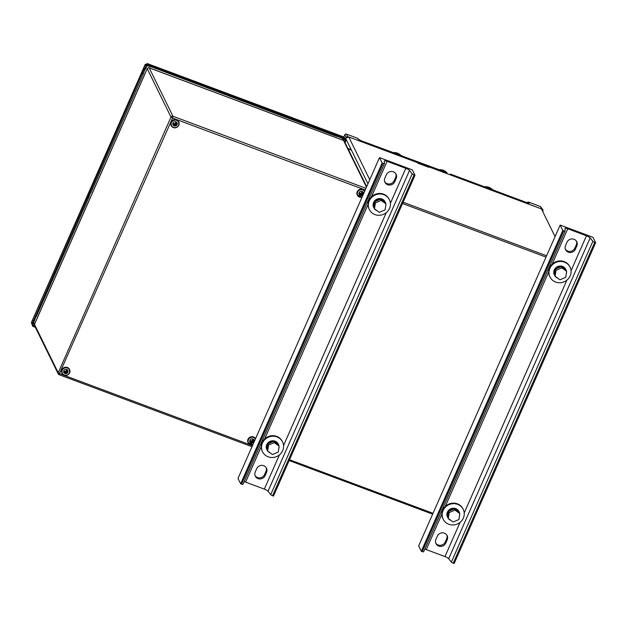 <?xml version="1.0" encoding="UTF-8"?>
<svg xmlns="http://www.w3.org/2000/svg" width="627" height="627" viewBox="0 0 627 627"><rect width="100%" height="100%" fill="white"/><g stroke="black" fill="none" stroke-linecap="round" stroke-linejoin="round"><path stroke-width="0.94" d="M345.163 139.304L345.61 138.293L348.753 136.96L417.731 162.714L417.997 163.255L428.939 167.338L428.68 166.798A3.017 2.845 -26.2 0 1 428.406 167.135M428.68 166.798L541.446 208.909L555.06 236.614M348.753 136.96L369.75 179.714M348.126 148.928L351.441 150.159L367.955 183.782L345.61 138.293M400.253 155.222L395.645 153.552M445.969 172.292L441.361 170.615M491.678 189.354L487.069 187.685M398.161 154.132L397.267 154.062M399.219 154.783L361.74 140.965L358.378 139.28L357.68 138.308L346.394 134.092L347.695 136.647L346.128 137.313L344.826 134.758A1.207 1.168 -27.1 0 1 346.394 134.092L346.347 134.06A1.207 1.207 0 0 0 344.819 134.703L343.847 136.976L344.874 134.656M443.869 171.202L442.983 171.132M444.935 171.853L404.705 156.985M489.585 188.265L488.692 188.202M492.783 189.895L450.131 174.149M541.501 209.01L542.441 209.363L540.098 206.424L528.812 202.207A1.207 1.16 148.9 0 0 527.903 202.231L526.962 202.631M357.578 138.269L357.633 138.269A1.207 1.207 0 0 1 358.189 138.692A1.207 1.144 144.2 0 0 357.68 138.308L346.284 134.06M395.284 153.49L397.322 154.085M401.358 155.762L404.415 157.079M440.993 170.56L443.062 171.155M447.075 172.825L445.037 171.892M486.709 187.63L488.739 188.218M496.137 191.125L489.765 188.562L495.839 191.219M358.189 138.692L358.832 139.594A1.207 1.144 144.2 0 0 358.378 139.28M361.646 140.926L358.887 139.664M361.74 140.965L398.545 154.704M404.76 157.032L444.253 171.774M450.468 174.094L489.961 188.845M496.184 191.164L526.664 202.545M526.766 202.584L529.368 203.124A1.207 1.16 148.9 0 0 528.537 203.117M529.368 203.124L528.773 202.168L540.098 206.424A1.207 1.136 -38.6 0 1 540.576 206.761L540.576 206.761A1.207 1.207 0 0 0 540.059 206.385L539.996 206.385M345.712 138.246L346.128 137.313M347.695 136.647L348.651 137M417.778 162.816L428.633 166.868M542.747 211.558L543.06 210.844L542.441 209.363L542.927 209.708L540.576 206.761M550.028 277.024L549.761 276.483A11.161 10.526 -26.2 0 1 555.694 262.517A11.161 10.526 -26.2 0 1 570.061 267.18A11.161 10.526 -26.2 0 1 570.311 267.737A11.161 10.526 -26.2 0 1 564.394 281.688A11.161 10.526 -26.2 0 1 550.028 277.024A11.161 10.526 -26.2 0 1 549.777 276.468A11.161 10.526 -26.2 0 1 549.511 275.927A11.161 10.526 -26.2 0 1 555.428 261.976A11.161 10.526 -26.2 0 1 569.794 266.64L570.061 267.18M566.267 273.921A6.364 6.004 153.8 0 0 566.526 272.259M566.322 270.699A6.364 6.004 153.8 0 0 557.912 266.937A6.364 6.004 153.8 0 0 554.268 274.712L554.582 274.579M565.938 269.673L565.758 269.296A6.364 6.004 153.8 0 0 553.986 274.03L554.268 274.712M555.091 276.217A6.364 6.004 153.8 0 1 554.793 275.786L554.864 275.755M555.161 276.311A6.364 6.004 153.8 0 0 557.732 278.161M554.793 275.786L554.534 275.096M559.378 267.408A5.431 5.118 153.8 0 0 557.223 268.325M555.107 271.138A5.431 5.118 153.8 0 0 554.856 272.792M564.143 268.764A5.431 5.118 153.8 0 0 562.921 267.886M555.122 276.28L554.511 275.041L555.42 269.085L561.189 266.632L566.048 270.135L566.659 271.373L565.75 277.33L559.982 279.783L555.122 276.28L556.031 270.331L561.8 267.878L566.659 271.373M561.189 266.632L561.8 267.878M555.42 269.085L556.031 270.331M452.545 509.626A5.431 5.118 153.8 0 0 450.398 510.535M448.281 513.356A5.431 5.118 153.8 0 0 448.031 515.002M457.31 510.974A5.431 5.118 153.8 0 0 456.088 510.096M448.289 518.498L447.686 517.259L448.595 511.303L454.363 508.85L459.215 512.353L459.826 513.591L458.917 519.548L453.149 522.001L448.289 518.498L449.206 512.549L454.967 510.096L459.826 513.591M454.363 508.85L454.967 510.096M448.595 511.303L449.206 512.549M378.724 199.95A5.431 5.118 153.8 0 0 376.568 200.867M374.452 203.681A5.431 5.118 153.8 0 0 374.201 205.335M383.489 201.306A5.431 5.118 153.8 0 0 382.266 200.428M374.468 208.83L373.857 207.584L374.766 201.635L377.65 200.405L380.534 199.182L385.393 202.678L386.005 203.924L385.096 209.873L379.327 212.326L374.468 208.83L375.377 202.874L381.145 200.421L386.005 203.924M380.534 199.182L381.145 200.421M374.766 201.635L375.377 202.874M271.891 442.168A5.431 5.118 153.8 0 0 269.743 443.085M267.627 445.899A5.431 5.118 153.8 0 0 267.376 447.553M276.656 443.524A5.431 5.118 153.8 0 0 275.441 442.646M267.635 451.048L267.031 449.802L267.941 443.853L270.825 442.623L273.709 441.4L278.56 444.896L279.172 446.142L278.263 452.091L272.494 454.544L267.635 451.048L268.552 445.092L274.312 442.638L279.172 446.142M273.709 441.4L274.312 442.638M267.941 443.853L268.552 445.092M459.434 516.131A6.364 6.004 153.8 0 0 459.693 514.477M459.497 512.917A6.364 6.004 153.8 0 0 451.087 509.155A6.364 6.004 153.8 0 0 447.443 516.93L447.756 516.797M459.113 511.891L458.925 511.514A6.364 6.004 153.8 0 0 447.153 516.248L447.443 516.93M448.258 518.435A6.364 6.004 153.8 0 1 447.968 518.004L448.039 517.973M448.336 518.529A6.364 6.004 153.8 0 0 450.899 520.379M447.968 518.004L447.709 517.306M385.613 206.463A6.364 6.004 153.8 0 0 385.871 204.802M385.668 203.242A6.364 6.004 153.8 0 0 377.258 199.488A6.364 6.004 153.8 0 0 373.621 207.255L373.927 207.122M385.284 202.223L385.103 201.847A6.364 6.004 153.8 0 0 373.331 206.573L373.621 207.255M374.437 208.76A6.364 6.004 153.8 0 1 374.139 208.336L374.209 208.305M374.515 208.862A6.364 6.004 153.8 0 0 377.078 210.711M374.139 208.336L373.888 207.639M278.788 448.681A6.364 6.004 153.8 0 0 279.039 447.02M278.843 445.46A6.364 6.004 153.8 0 0 270.433 441.706A6.364 6.004 153.8 0 0 266.788 449.473L267.102 449.34M278.459 444.441L278.27 444.057A6.364 6.004 153.8 0 0 266.499 448.791L266.788 449.473M267.604 450.978A6.364 6.004 153.8 0 1 267.314 450.554L267.384 450.523M267.682 451.079A6.364 6.004 153.8 0 0 270.245 452.921M267.314 450.554L267.055 449.857M443.195 519.234L442.928 518.701A11.161 10.526 -26.2 0 1 448.861 504.735A11.161 10.526 -26.2 0 1 463.228 509.398A11.161 10.526 -26.2 0 1 463.478 509.955A11.161 10.526 -26.2 0 1 457.561 523.906A11.161 10.526 -26.2 0 1 443.195 519.234A11.161 10.526 -26.2 0 1 442.944 518.686A11.161 10.526 -26.2 0 1 442.678 518.145A11.161 10.526 -26.2 0 1 448.595 504.194A11.161 10.526 -26.2 0 1 462.961 508.858L463.228 509.398M369.374 209.567L369.107 209.026A11.161 10.526 -26.2 0 1 375.04 195.06A11.161 10.526 -26.2 0 1 389.406 199.731A11.161 10.526 -26.2 0 1 389.657 200.279A11.161 10.526 -26.2 0 1 383.74 214.23A11.161 10.526 -26.2 0 1 369.374 209.567A11.161 10.526 -26.2 0 1 369.123 209.018A11.161 10.526 -26.2 0 1 368.856 208.477A11.161 10.526 -26.2 0 1 374.774 194.527A11.161 10.526 -26.2 0 1 389.14 199.19L389.406 199.731M262.541 451.785L262.274 451.244A11.161 10.526 -26.2 0 1 268.207 437.278A11.161 10.526 -26.2 0 1 282.573 441.949A11.161 10.526 -26.2 0 1 282.824 442.497A11.161 10.526 -26.2 0 1 276.907 456.448A11.161 10.526 -26.2 0 1 262.541 451.785A11.161 10.526 -26.2 0 1 262.29 451.236A11.161 10.526 -26.2 0 1 262.023 450.695A11.161 10.526 -26.2 0 1 267.941 436.737A11.161 10.526 -26.2 0 1 282.307 441.408L282.573 441.949M565.099 231.034L423.648 551.744A1.81 0.4 -156.2 0 1 423.64 551.799A1.81 0.4 -156.2 0 1 422.245 551.603L421.313 551.258L418.664 545.858L560.154 225.062L593.001 237.32L595.65 242.72L594.717 242.367L453.227 563.171A1.81 0.4 -156.2 0 1 451.369 562.098L592.86 241.301A1.81 0.4 23.8 0 0 594.717 242.367M565.358 249.178A5.431 5.118 153.8 0 0 574.857 248.104L576.284 244.875A5.431 5.118 -26.2 0 0 576.456 241.199M435.734 543.068A5.431 5.118 153.8 0 0 445.233 541.994L446.659 538.765A5.431 5.118 -26.2 0 0 446.839 535.082M552.097 264.265L567.748 228.777L586.464 235.768A3.621 0.799 -156.2 0 1 590.179 237.907L592.86 241.301M424.808 549.134A3.621 0.799 23.8 0 1 426.258 549.581L444.974 556.564A3.621 0.799 -156.2 0 1 448.689 558.712L451.369 562.098M575.39 249.178L576.809 245.949A5.431 5.118 153.8 0 0 571.816 238.942A5.431 5.118 153.8 0 0 566.957 242.273L565.53 245.502A5.431 5.118 -26.2 0 0 570.523 252.516A5.431 5.118 -26.2 0 0 575.39 249.178L574.857 248.104M445.766 543.068L447.192 539.839A5.431 5.118 153.8 0 0 442.2 532.825A5.431 5.118 153.8 0 0 437.34 536.163L435.914 539.392A5.431 5.118 -26.2 0 0 440.906 546.407A5.431 5.118 -26.2 0 0 445.766 543.068L445.233 541.994M453.227 563.171L454.16 563.524L595.65 242.72M567.748 228.777A3.621 0.799 23.8 0 0 564.966 228.393A3.621 0.799 23.8 0 0 564.951 228.487L565.139 230.948A1.81 0.4 23.8 0 1 565.131 230.995L423.64 551.799M421.313 551.258L562.803 230.454L563.736 230.799A1.81 0.4 23.8 0 0 565.131 230.995M562.803 230.454L560.154 225.062M384.445 163.576L242.994 484.295A1.81 0.4 -156.2 0 1 242.986 484.342A1.81 0.4 -156.2 0 1 241.591 484.154L240.658 483.801L238.009 478.409L379.5 157.604L412.347 169.87L414.996 175.262L414.063 174.917L272.573 495.722A1.81 0.4 -156.2 0 1 270.715 494.648L412.205 173.844A1.81 0.4 23.8 0 0 414.063 174.917M384.704 181.728A5.431 5.118 153.8 0 0 394.203 180.647L395.629 177.417A5.431 5.118 -26.2 0 0 395.802 173.742M255.079 475.611A5.431 5.118 153.8 0 0 264.578 474.537L266.005 471.308A5.431 5.118 -26.2 0 0 266.185 467.632M371.443 196.807L387.094 161.319L405.81 168.31A3.621 0.799 -156.2 0 1 409.525 170.458L412.205 173.844M244.154 481.685A3.621 0.799 23.8 0 1 245.604 482.124L264.32 489.115A3.621 0.799 -156.2 0 1 268.035 491.254L270.715 494.648M394.736 181.728L396.154 178.499A5.431 5.118 153.8 0 0 391.162 171.484A5.431 5.118 153.8 0 0 386.303 174.815L384.876 178.044A5.431 5.118 -26.2 0 0 389.869 185.059A5.431 5.118 -26.2 0 0 394.736 181.728L394.203 180.647M265.111 475.619L266.538 472.39A5.431 5.118 153.8 0 0 261.545 465.375A5.431 5.118 153.8 0 0 256.686 468.706L255.26 471.935A5.431 5.118 -26.2 0 0 260.252 478.95A5.431 5.118 -26.2 0 0 265.111 475.619L264.578 474.537M272.573 495.722L273.505 496.067L414.996 175.262M387.094 161.319A3.621 0.799 23.8 0 0 384.312 160.943A3.621 0.799 23.8 0 0 384.296 161.037L384.484 163.49A1.81 0.4 23.8 0 1 384.476 163.537L242.986 484.342M240.658 483.801L382.149 162.996L383.081 163.349A1.81 0.4 23.8 0 0 384.476 163.537M382.149 162.996L379.5 157.604M249.781 441.557A2.265 2.132 153.8 0 0 253.755 439.613M249.734 441.243A2.265 2.132 153.8 0 0 253.535 439.378M249.938 440.154A1.45 1.364 153.8 0 0 252.242 440.42A1.45 1.364 153.8 0 0 252.54 438.876M249.82 441.698A2.265 2.132 153.8 0 0 253.841 439.723M252.853 438.971A2.265 2.132 153.8 0 0 249.93 441.98A2.265 2.132 153.8 0 0 253.567 442.419A2.265 2.132 153.8 0 0 252.853 438.971M255.534 438.681A4.224 3.981 153.8 0 0 248.002 439.284A4.224 3.981 153.8 0 0 248.088 442.67M63.656 372.062A2.265 2.132 153.8 0 0 67.622 370.11M63.601 371.748A2.265 2.132 153.8 0 0 67.402 369.883M63.813 370.651A1.45 1.364 153.8 0 0 66.117 370.925A1.45 1.364 153.8 0 0 66.415 369.381M63.695 372.203A2.265 2.132 153.8 0 0 67.708 370.228M66.728 369.468A2.265 2.132 153.8 0 0 63.805 372.485A2.265 2.132 153.8 0 0 67.434 372.924A2.265 2.132 153.8 0 0 66.728 369.468M69.534 369.444A4.224 3.981 153.8 0 0 61.869 369.789A4.224 3.981 153.8 0 0 61.955 373.167M358.989 193.962A2.265 2.132 153.8 0 0 362.955 192.011M358.934 193.649A2.265 2.132 153.8 0 0 362.735 191.776M359.146 192.552A1.45 1.364 153.8 0 0 361.45 192.818A1.45 1.364 153.8 0 0 361.748 191.274M359.028 194.104A2.265 2.132 153.8 0 0 363.041 192.128M362.061 191.368A2.265 2.132 153.8 0 0 359.138 194.386A2.265 2.132 153.8 0 0 362.767 194.825A2.265 2.132 153.8 0 0 362.061 191.368M364.734 191.086A4.224 3.981 153.8 0 0 357.202 191.69A4.224 3.981 153.8 0 0 357.288 195.068M172.856 124.46A2.265 2.132 153.8 0 0 176.83 122.516M172.809 124.146A2.265 2.132 153.8 0 0 176.61 122.281M173.021 123.057A1.45 1.364 153.8 0 0 175.325 123.323A1.45 1.364 153.8 0 0 175.615 121.779M172.895 124.601A2.265 2.132 153.8 0 0 176.916 122.626M175.928 121.873A2.265 2.132 153.8 0 0 173.013 124.883A2.265 2.132 153.8 0 0 176.642 125.322A2.265 2.132 153.8 0 0 175.928 121.873M178.742 121.85A4.224 3.981 153.8 0 0 171.077 122.187A4.224 3.981 153.8 0 0 171.163 125.572M344.552 141.647L345.148 140.307L344.521 139.288M345.054 142.658L345.963 140.597L344.944 138.943M345.148 140.307L345.963 140.597M344.019 137.062L345.109 138.559L150.739 65.639L150.692 66.917L147.682 65.796L146.694 64.33L146.781 64.855A0.603 0.572 -26.2 0 1 146.428 65.004L146.702 66.211L145.393 69.174L144.39 68.343L31.922 324.253L31.405 322.513M142.431 73.696L143.262 74.017L145.049 69.041M143.262 74.017L90.79 192.967L89.967 192.654M87.827 197.497L88.658 197.819L90.453 192.834M88.658 197.819L36.194 316.768L35.363 316.447M33.223 321.29L34.054 321.612L35.849 316.635M34.054 321.612L32.745 324.574L31.922 324.253M151.044 66.094L148.027 64.973L147.016 63.476L146.647 64.581A0.603 0.572 -26.2 0 1 146.295 64.73L145.299 64.197L145.872 65.89L144.571 68.852M146.702 66.211L145.872 65.89M33.051 320.789L33.874 321.11M142.251 73.187L143.081 73.508M87.647 196.988L88.478 197.309M345.109 138.559L344.756 139.382L336.95 136.122M337.169 135.597L336.824 136.412L150.817 66.619M342.099 137.431L341.746 138.254M155.966 67.935L155.621 68.758M147.682 65.796L148.027 64.973M155.668 67.481L155.316 68.304M341.793 136.984L341.449 137.799M32.776 324.512L33.137 325.507L34.751 326.111M32.048 324.308L32.776 326.299L35.308 327.239M33.137 325.507L32.776 326.299M146.6 64.377L147.149 64.996M146.13 64.565L145.307 64.275L31.35 322.639M351.441 150.159A12.062 2.994 -69.5 0 0 350.916 149.626L347.922 148.513M546.023 257.101L402.534 203.524M289.525 459.74L433.022 513.317M403.114 202.2L546.611 255.777M432.654 514.14L289.165 460.563L432.646 514.164M446.832 172.66A10.001 9.429 153.8 0 0 438.72 169.69M484.342 186.721L492.548 189.722A10.001 9.429 153.8 0 0 484.436 186.76M392.925 152.588L401.123 155.59A10.001 9.429 153.8 0 0 393.011 152.62M528.412 203.085L527.903 202.231M526.892 202.607L527.879 202.192A1.207 1.207 0 0 1 528.773 202.168L528.702 202.176M426.258 549.581L441.91 514.085M445.264 506.483L548.743 271.867M444.974 556.564L460.069 522.354M464.215 512.949L566.894 280.136M571.04 270.739L586.464 235.768M448.689 558.712L590.179 237.907M422.245 551.603L563.736 230.799M576.809 245.949L576.284 244.875M447.192 539.839L446.659 538.765M245.604 482.124L261.255 446.636M264.61 439.025L368.088 204.418M264.32 489.115L279.415 454.896M283.561 445.499L386.24 212.686M390.386 203.281L405.81 168.31M268.035 491.254L409.525 170.458M241.591 484.154L383.081 163.349M396.154 178.499L395.629 177.417M266.538 472.39L266.005 471.308M365.22 189.981L172.582 118.048L59.001 374.617A1.505 1.419 -26.2 0 1 58.225 372.759L170.991 117.092L147.235 68.711L34.469 324.386L58.225 372.759L59.816 373.723L252.454 445.648M366.474 187.144L343.533 140.44L149.195 67.881L172.958 116.254L365.956 188.319M149.022 67.826L149.195 67.881A1.505 1.419 -26.2 0 0 147.235 68.711L147.314 68.555M34.54 324.23L34.469 324.386A1.505 1.419 -26.2 0 0 34.485 325.562L58.24 373.935A1.505 1.505 0 0 0 59.071 374.687L251.983 446.722M366.67 186.689L344.294 141.122A1.505 1.419 -26.2 0 0 343.533 140.44L343.377 140.377M172.958 116.254L172.582 118.048L170.991 117.092A1.505 1.419 -26.2 0 1 172.958 116.254M255.526 438.696A4.224 3.981 153.8 0 0 248.127 442.756A4.224 3.981 153.8 0 0 252.838 444.786M255.369 439.049A3.919 3.699 153.8 0 0 248.402 439.66A3.919 3.699 153.8 0 0 252.94 444.559M61.916 373.081L62.002 373.261C64.589 376.247 67.128 376.106 69.628 372.846A4.224 3.981 153.8 0 0 65.741 367.375A4.224 3.981 153.8 0 0 62.002 373.261A4.224 3.981 153.8 0 0 69.613 372.861M62.277 370.157A3.919 3.699 153.8 0 0 64.291 374.985A3.919 3.699 153.8 0 0 69.393 372.814A3.919 3.699 153.8 0 0 67.379 367.986A3.919 3.699 153.8 0 0 62.277 370.157M364.726 191.102A4.224 3.981 153.8 0 0 357.335 195.162A4.224 3.981 153.8 0 0 362.045 197.184L357.249 194.981M364.577 191.447A3.919 3.699 153.8 0 0 357.609 192.058A3.919 3.699 153.8 0 0 362.14 196.964M171.163 122.367A4.224 3.981 153.8 0 0 175.051 127.822A4.224 3.981 153.8 0 0 178.789 121.936A4.224 3.981 153.8 0 0 171.163 122.367M171.484 122.563A3.919 3.699 153.8 0 0 173.499 127.391A3.919 3.699 153.8 0 0 178.601 125.22A3.919 3.699 153.8 0 0 176.579 120.392A3.919 3.699 153.8 0 0 171.484 122.563M343.792 139.022L343.235 140.283M146.718 64.346L147.071 63.523L344.145 137.109M344.294 141.122A1.505 1.505 0 0 0 343.471 140.377L149.132 67.81A1.505 1.505 0 0 0 147.22 68.617L34.454 324.284L33.098 323.775M343.11 138.763L342.554 140.033M34.751 323.626L33.388 323.117M438.634 169.658L446.839 172.66M404.713 156.993L399.187 154.767M496.129 191.125L528.404 203.226M34.454 324.284A1.505 1.505 0 0 0 34.485 325.562M253.778 439.551C254.037 441.69 253.042 442.654 250.784 442.443L249.718 441.541M248.041 442.576L252.83 444.802M67.645 370.055C67.912 372.195 66.917 373.159 64.659 372.94L63.593 372.046M69.495 369.358L69.628 372.846M362.978 191.956C363.245 194.096 362.249 195.06 359.992 194.84L358.926 193.947M176.853 122.453C177.12 124.601 176.124 125.557 173.859 125.345L172.793 124.444M171.116 125.478L171.202 125.659C173.797 128.645 176.336 128.511 178.828 125.251L178.695 121.756M344.09 137.062L147.016 63.476M145.299 64.197L31.35 322.568"/></g></svg>
